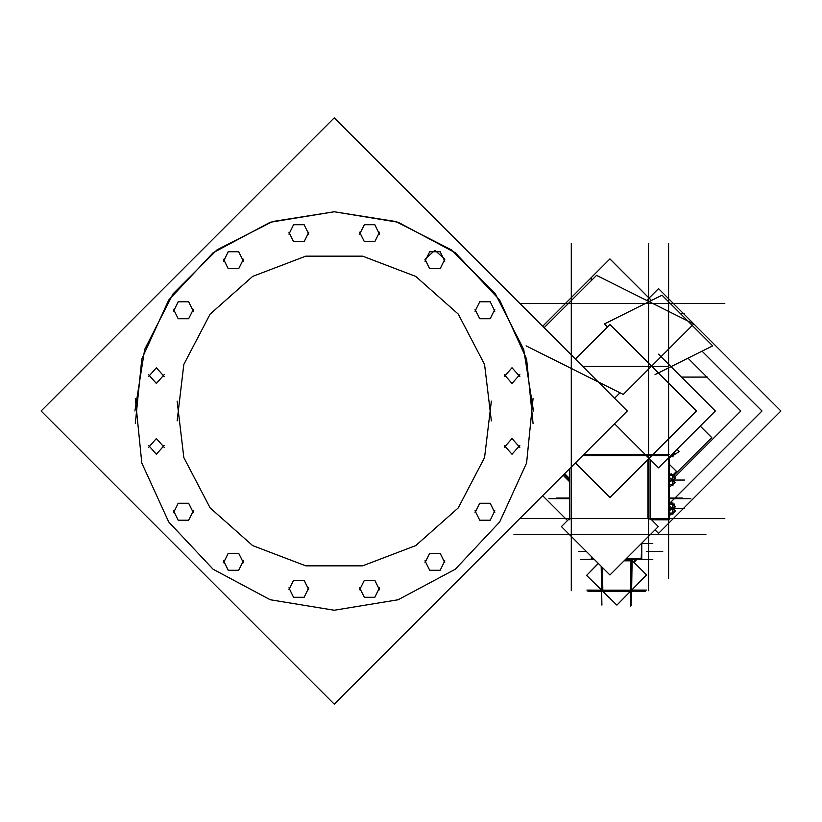 <?xml version="1.0" encoding="UTF-8"?>
<svg xmlns="http://www.w3.org/2000/svg" width="822" height="822" viewBox="0 0 822 822"><rect width="100%" height="100%" fill="white"/><g stroke="black" fill="none" stroke-linecap="round" stroke-linejoin="round"><path stroke-width="1.23" d="M630.957 560.614L630.957 559.443L630.957 560.614L624.299 560.614L630.957 560.614M672.951 477.901L672.951 475.887M672.951 484.302L672.951 482.175M672.951 477.736L672.951 482.329M672.951 506.414L672.499 503.331L672.951 504.153L674.338 504.153L672.951 504.4M672.951 512.815L672.951 510.688M672.951 506.26L672.951 510.842M591.665 559.176L580.507 559.443M652.771 559.443L640.996 559.422M641.602 559.176L625.737 559.176M594.09 559.176L591.532 559.176L591.532 556.617L591.532 558.878L593.792 558.878L591.532 558.878L591.532 556.617L591.532 559.176L591.583 556.669M641.181 559.443L641.746 543.763L641.746 553.463L641.746 543.763L641.15 543.763M602.69 591.316L601.642 590.278M630.587 591.316L646.359 575.112M625.46 559.453L631.532 559.443L631.532 560.758L624.165 560.758M626.035 558.878L641.746 558.878L626.035 558.878M641.746 544.061L640.852 544.061L641.746 544.061L641.746 548.48L641.746 544.061M601.632 590.114L616.644 604.858M533.447 411L523.696 349.432L495.399 293.886L451.319 249.806L395.772 221.508L334.205 211.747L272.627 221.508L217.09 249.806L173.01 293.886L144.703 349.432L134.952 411L144.703 349.432L173.01 293.886L217.09 249.806L272.627 221.508L334.205 211.747L395.772 221.508L451.319 249.806L495.399 293.886L523.696 349.432L533.447 411M135.342 398.485L141.846 462.971L168.705 521.96L213.073 569.204L270.253 599.711L334.205 610.253L398.146 599.711L455.326 569.204L499.694 521.96L526.553 462.971L533.057 398.485M533.057 423.515L526.553 359.029L499.694 300.04L455.326 252.796L398.146 222.289L334.205 211.747L270.253 222.289L213.073 252.796L168.705 300.04L141.846 359.029L135.342 423.515M177.11 401.115L183.83 457.546L210.165 507.914L252.662 545.644L305.784 565.824L362.615 565.824L415.747 545.644L458.234 507.914L484.569 457.546L491.299 401.115M491.299 420.885L484.569 364.454L458.234 314.086L415.747 276.356L362.615 256.176L305.784 256.176L252.662 276.356L210.165 314.086L183.83 364.454L177.11 420.885M633.495 559.453L632.159 560.645L633.423 559.443L631.83 560.327L632.55 559.443M494.875 510.77L490.22 520.192L479.699 520.192L475.044 510.77M475.044 512.702L479.699 503.27L490.22 503.27L494.875 512.702M494.875 309.298L490.22 318.731L479.699 318.731L475.044 309.298M475.044 311.23L479.699 301.808L490.22 301.808L494.875 311.23M444.846 259.269L440.191 268.702L429.68 268.702L425.015 259.269L434.93 250.278L444.846 259.269M425.015 261.211L429.68 251.779L440.191 251.779L444.846 261.211M379.487 587.864L374.832 597.296L364.321 597.296L359.656 587.864M359.656 589.795L364.321 580.373L374.832 580.373L379.487 589.795M308.743 587.864L304.089 597.296L293.567 597.296L288.912 587.864M288.912 589.795L293.567 580.373L304.089 580.373L308.743 589.795M243.384 560.789L238.729 570.221L228.208 570.221L223.553 560.789M223.553 562.731L228.208 553.298L238.729 553.298L243.384 562.731M193.355 510.77L188.7 520.192L178.189 520.192L173.524 510.77M173.524 512.702L178.189 503.27L188.7 503.27L193.355 512.702M193.355 309.298L188.7 318.731L178.189 318.731L173.524 309.298M173.524 311.23L178.189 301.808L188.7 301.808L193.355 311.23M243.384 259.269L238.729 268.702L228.208 268.702L223.553 259.269M223.553 261.211L228.208 251.779L238.729 251.779L243.384 261.211M308.743 232.205L304.089 241.627L293.567 241.627L288.912 232.205M288.912 234.136L293.567 224.704L304.089 224.704L308.743 234.136M379.487 232.205L374.832 241.627L364.321 241.627L359.656 232.205M359.656 234.136L364.321 224.704L374.832 224.704L379.487 234.136M444.846 560.789L440.191 570.221L429.68 570.221L425.015 560.789M425.015 562.731L429.68 553.298L440.191 553.298L444.846 562.731M519.823 445.411L512.034 454.217L504.246 445.411M504.246 447.343L512.034 438.527L519.823 447.343M519.823 374.657L512.034 383.473L504.246 374.657M504.246 376.589L512.034 367.783L519.823 376.589M164.153 374.657L156.365 383.473L148.587 374.657M148.587 376.589L156.365 367.783L164.153 376.589M164.153 445.411L156.365 454.217L148.587 445.411M148.587 447.343L156.365 438.527L164.153 447.343M672.92 454.936L671.42 454.936L672.92 454.936M672.92 485.751L672.92 474.325L672.92 475.558L674.338 475.558L669.221 475.558L672.458 475.558M672.92 514.264L672.92 502.838L672.92 504.071L674.338 504.071L669.221 504.071L672.458 504.071M592.087 559.443L591.614 559.176L592.087 559.443M641.694 548.921L641.694 554.018L641.694 548.921M641.746 554.46L641.746 559.176L641.746 554.46M601.663 590.155L586.887 590.124M601.807 590.741L602.269 591.182M630.443 591.316L630.443 606.061L630.443 591.306L631.635 590.278M41.1 411L334.205 704.105L41.1 411L334.205 117.895L575.359 359.05L609.914 324.505L696.409 411L609.914 497.495L575.359 462.95M334.205 117.895L627.299 411L334.205 704.105M705.872 518.59L519.71 518.59L705.872 518.59M650.058 519.853L650.058 459.293M650.058 454.309L584 454.309M569.759 519.853L569.759 468.54M544.102 327.803L596.525 275.38L693.758 323.991L623.292 394.457L526.059 345.846M705.872 303.41L519.71 303.41M651.445 300.482L609.914 258.951L542.582 326.283M702.101 351.148L761.963 411L670.66 502.304M653.1 519.853L652.37 520.583M542.582 495.717L567.447 520.583M648.517 243.291L648.517 578.709L648.517 243.291M688.024 358.187L740.838 411L674.626 477.212M563.111 475.198L569.759 481.856M690.819 498.666L669.221 498.666M548.932 498.666L569.759 498.666M591.234 278.668L591.234 280.672M571.311 243.291L571.311 578.709M571.311 590.669L571.311 526.563M705.872 534.536L513.956 534.536M569.759 518.271L561.477 526.563L609.914 574.999L658.35 526.563L650.058 518.271M648.517 526.563L648.517 590.669M672.92 455.963L672.92 453.425M668.605 243.291L668.605 578.709M646.729 300.482L658.556 288.656L780.9 411L658.556 533.344L655.062 529.851M658.556 303.41L724.809 303.41M655.072 374.657L712.705 345.846L662.039 295.18L604.417 323.991L607.417 326.992M614.537 423.772L658.556 467.79L715.356 411L658.556 354.21M614.537 398.228L619.973 392.793M651.641 519.853L669.221 519.853L669.221 457.135M647.9 518.59L647.9 459.508M647.9 454.309L669.221 454.309M724.809 518.59L658.556 518.59M671.584 456.446L672.776 456.827L675.16 451.186M677.071 449.274L679.106 451.679L669.971 457.464M681.479 377.123L707.393 377.123M669.221 464.173L676.496 471.448L672.725 475.219M564.652 473.647L569.759 478.753M556.432 498.029L569.759 498.029M669.221 498.029L682.517 498.029M563.974 474.325L569.759 480.11M700.241 426.104L711.718 437.581L673.259 476.041M669.221 480.88L669.981 481.784L675.16 478.496L671.194 473.801L669.221 475.065M674.872 478.157L675.294 477.798L672.951 475.774M670.896 473.996L669.221 474.911M670.279 486.079L669.221 485.36M672.951 484.384L674.872 482.637M669.221 485.165L670.588 486.347L675.294 482.278L670.588 478.199L669.221 479.39M669.221 509.404L669.981 510.308L675.16 507.02L671.194 502.324L669.221 503.578M674.872 506.671L675.294 506.311L672.951 504.287M670.896 502.509L669.221 503.424M670.279 514.593L669.221 513.884M672.951 512.897L674.872 511.15M672.499 513.771L675.119 511.52M672.92 513.031L669.221 513.031M669.221 513.678L670.588 514.86L675.294 510.791L670.588 506.722L669.221 507.904M672.951 508.499L675.119 507.04M670.279 514.675L669.221 513.956M672.499 513.288L670.228 514.623M641.417 543.496L652.771 543.496M631.532 560.039L646.616 574.845L616.89 605.105L586.641 575.4L598.375 563.46M631.882 560.368L632.693 559.443M632.745 559.443L631.532 559.443M632.169 559.72L631.378 605.105M598.313 563.399L586.918 575.123M601.211 566.307L601.889 605.105M587.915 591.316L645.362 591.316M632.159 560.542L633.423 559.443M631.789 560.285L632.498 559.443M633.361 561.827L635.94 559.443M633.988 562.443L636.752 559.443M668.605 366.437L582.736 366.437M582.736 455.563L668.605 455.563M669.221 475.558L672.519 475.558L672.56 479.914M672.56 480.151L672.519 484.518L669.221 484.518M672.499 480.038L669.221 480.038M672.951 480.038L684.592 480.038L672.951 480.038M672.951 482.247L672.499 482.648L672.951 482.247M669.221 504.071L672.519 504.071L672.56 508.428M672.56 508.664L672.519 513.031M672.499 508.551L669.221 508.551M672.951 508.551L684.592 508.551L672.951 508.551M672.951 510.77L672.499 511.161L672.951 510.77M672.951 508.633L684.592 508.633L672.951 508.633M680.226 313.367L684.592 313.367L680.226 313.367M602.824 590.145L630.443 590.145L630.957 560.758L630.443 590.145L602.824 590.145L602.434 567.519L602.824 590.145M631.645 590.124L646.39 590.124M630.998 591.182L631.419 590.823M586.384 551.47L578.298 551.47M662.696 551.47L646.75 551.47M672.951 484.466L672.499 485.257L672.951 484.466M672.951 513.062L672.499 513.853L672.951 513.062"/></g></svg>
